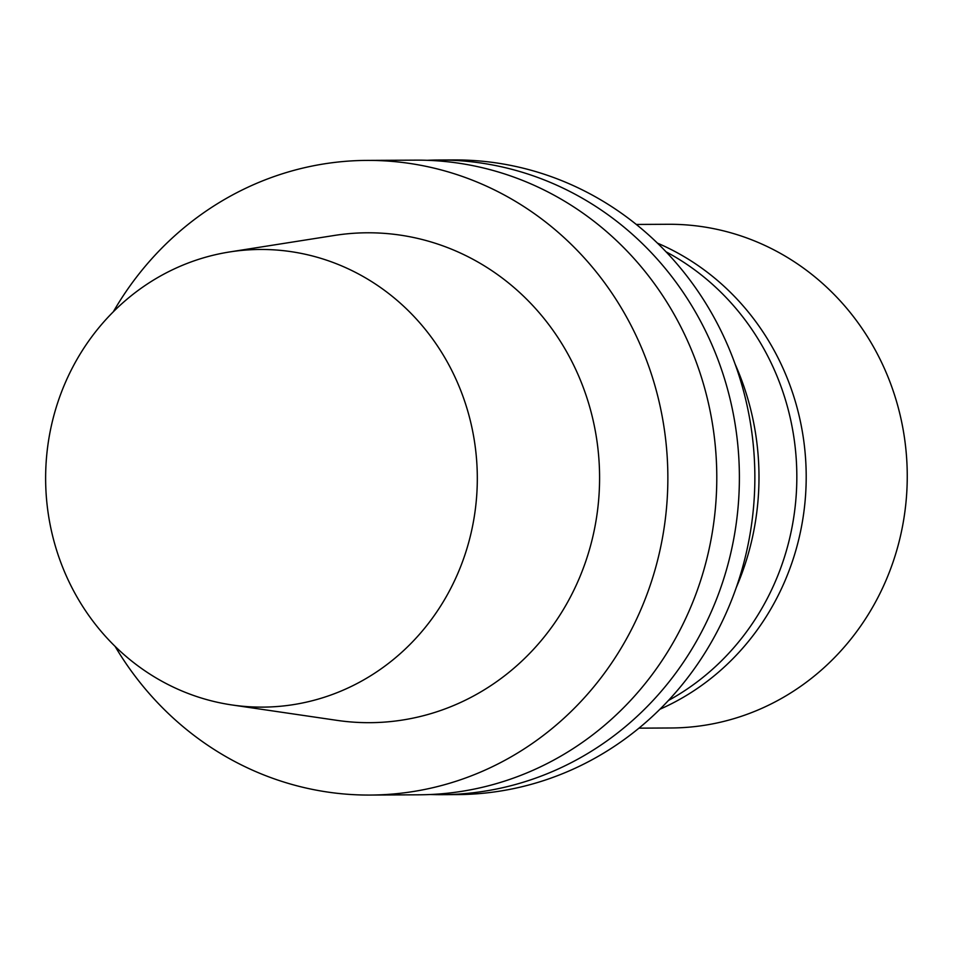 <?xml version="1.0" encoding="UTF-8"?>
<svg xmlns="http://www.w3.org/2000/svg" width="955" height="955" viewBox="0 0 955 955"><rect width="100%" height="100%" fill="white"/><g stroke="black" fill="none" stroke-linecap="round" stroke-linejoin="round"><path stroke-width="1.43" d="M668.428 700.481A251.857 237.556 -90.3 0 0 796.828 475.459A251.857 237.556 -90.3 0 0 666.041 251.81M736.341 587.361A264.953 249.9 -90.3 0 0 735.159 364.213M430.466 794.512A317.335 299.321 -90.3 0 0 441.759 794.679L457.23 794.596A317.335 299.321 -90.3 0 0 754.856 475.686A317.335 299.321 -90.3 0 0 453.864 159.939L438.393 160.022A317.335 299.321 -90.3 0 0 427.088 160.309M441.759 794.679A317.335 299.321 -90.3 0 0 739.385 475.757A317.335 299.321 -90.3 0 0 438.393 160.022M115.101 646.38A317.335 299.321 -90.3 0 0 370.23 795.061L419.161 794.799A317.335 299.321 -90.3 0 0 716.787 475.877A317.335 299.321 -90.3 0 0 415.795 160.142L366.863 160.404A317.335 299.321 -90.3 0 0 247.178 187.574A317.335 299.321 -90.3 0 0 113.323 311.784M370.23 795.061A317.335 299.321 -90.3 0 0 667.855 476.139A317.335 299.321 -90.3 0 0 366.863 160.404M232.029 704.969L337.031 720.368A244.946 231.038 -90.3 0 0 599.585 476.509A244.946 231.038 -90.3 0 0 334.453 235.443L229.618 251.953A228.83 215.842 -90.3 0 0 173.941 269.071A228.83 215.842 -90.3 0 0 47.75 510.173A228.83 215.842 -90.3 0 0 232.029 704.969A228.83 215.842 -90.3 0 0 477.309 477.154A228.83 215.842 -90.3 0 0 229.618 251.953M636.305 224.449L668.369 224.282A251.857 237.556 89.7 0 1 907.25 474.874A251.857 237.556 89.7 0 1 671.043 727.985L638.979 728.152M657.446 243.131A251.857 237.556 89.7 0 1 806.199 475.411A251.857 237.556 89.7 0 1 659.917 709.243"/></g></svg>
